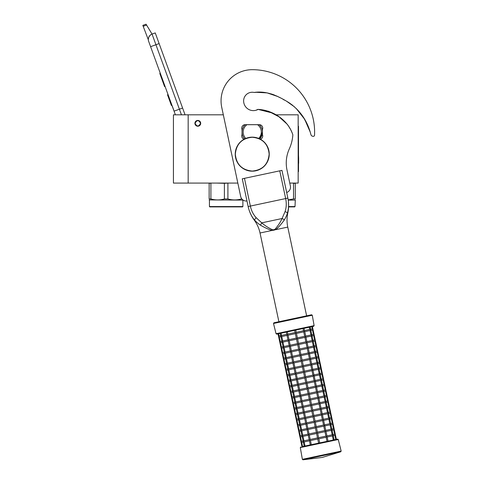 <?xml version="1.0" encoding="UTF-8"?>
<svg xmlns="http://www.w3.org/2000/svg" width="484" height="484" viewBox="0 0 484 484"><rect width="100%" height="100%" fill="white"/><g stroke="black" fill="none" stroke-linecap="round" stroke-linejoin="round"><path stroke-width="0.73" d="M188.167 114.817L173.429 114.817L173.429 183.085L188.167 183.085L188.167 114.817L223.324 114.817L221.739 107.351L240.693 196.534A5.669 5.669 0 0 0 246.967 200.975M289.771 183.085L298.168 183.085L298.168 114.817L275.457 114.817M197.805 120.431A2.892 2.892 0 0 0 194.919 123.323A2.892 2.892 0 0 0 197.805 126.215A2.892 2.892 0 0 0 200.697 123.323A2.892 2.892 0 0 0 197.805 120.431M237.832 183.085L188.167 183.085M181.439 114.817L179.395 109.209L174.071 111.145L175.402 114.817L148.661 41.346A5.669 5.669 0 0 1 152.055 34.08L155.249 32.918L159.121 43.578M143.185 26.299L142.847 25.362L146.041 24.2L146.573 25.065L143.185 26.299L148.334 39.779M172.183 105.796L174.119 111.126M148.328 39.113L148.648 37.51M148.685 37.407L149.852 35.532M149.889 35.495L151.111 34.521M146.573 25.065L152.055 34.08L155.249 32.918M150.603 46.676L155.933 44.734L179.395 109.209L182.595 108.041L159.127 43.572L155.933 44.734L152.055 34.08M182.595 108.041L185.057 114.817M160.301 73.314L159.817 73.489L161.081 76.956L161.559 76.787M163.907 83.224L163.429 83.399L161.081 76.956M165.08 86.448L164.596 86.624L163.429 83.399M160.422 73.653L159.944 73.828M168.057 94.628L167.524 94.822L171.403 105.476L171.935 105.282M200.527 123.323C198.712 119.808 196.903 119.808 195.088 123.323C196.903 126.832 198.712 126.832 200.527 123.323M242.883 206.559L242.544 206.898L209.772 206.898L209.433 206.559L242.883 206.559L242.883 200.092L209.148 199.928M209.148 183.085L209.148 198.948C209.148 200.255 209.148 200.255 209.148 198.948C209.148 200.255 209.148 200.255 209.148 198.948L210.903 198.948C215.404 200.255 219.905 200.255 224.401 198.948L227.91 198.948C232.411 200.255 236.912 200.255 241.413 198.948L241.413 198.331M241.413 198.948L241.855 198.948M224.401 198.948L224.401 183.309L228.4 183.085M227.91 198.948L227.91 183.309M224.401 183.309L216.778 183.085M211.387 183.085L209.148 183.309M210.903 198.948L210.903 183.309M217.606 183.085L226.155 183.085M288.597 206.898L294.671 206.898L295.016 206.559L295.294 199.928M288.609 206.559L295.016 206.559M288.228 200.092L295.016 200.092M293.54 183.309L295.294 183.309L295.294 198.948C295.294 200.255 295.294 200.255 295.294 198.948C295.294 200.255 295.294 200.255 295.294 198.948L293.54 198.948L293.54 183.309L293.056 183.085M288.192 199.886L293.54 198.948M272.51 229.749L273.841 229.779L275.051 229.21C278.082 225.732 280.424 222.168 282.069 218.526L285.082 211.544C286.437 207.485 286.625 203.159 285.657 198.567L250.361 206.069C251.335 210.661 253.271 214.533 256.163 217.691L261.747 222.84C264.73 225.502 268.317 227.801 272.51 229.749L272.395 230.372L260.035 232.998A33.565 33.565 0 0 0 254.227 220.069A35.12 35.12 0 0 1 248.153 206.541L242.26 178.808L248.153 206.541L242.26 178.808L244.462 178.342L250.361 206.069L248.153 206.541C248.824 210.377 251.638 217.11 254.596 219.99C255.558 221.321 257.5 223.039 260.422 225.157C262.153 226.179 268.904 229.954 272.395 230.372L275.408 229.731C278.361 228.018 283.201 221.539 284.223 220.099C286.038 216.977 287.109 214.612 287.448 213.008C288.827 208.053 288.966 203.086 287.859 198.101L287.871 198.137M284.223 220.099A2.257 1.216 30.5 0 0 282.069 218.526L261.747 222.84L260.422 225.157L258.825 224.074M254.747 220.153L254.052 219.355M306.626 315.84L287.768 227.099A33.565 33.565 0 0 1 287.811 212.93A35.12 35.12 0 0 0 287.859 198.101L281.966 170.368L244.462 178.342M287.883 198.198L288.258 200.309M288.349 200.975L288.397 201.398M288.422 201.622L288.603 205.754M287.684 212.21L287.448 212.996M248.661 208.61L248.177 206.668M260.41 139.247A3.4 3.4 0 0 0 262.443 134.661L262.443 129.446A3.4 3.4 0 0 0 259.327 124.684L245.152 124.684A3.4 3.4 0 0 0 242.036 129.446L242.036 134.661A3.4 3.4 0 0 0 244.069 139.247M259.394 92.129L254.142 92.462C266.769 90.508 278.288 96.056 288.924 102.656C299.439 109.862 306.535 119.663 310.22 132.053L310.934 134.637A2.269 2.269 0 0 0 312.96 136.3L313.317 136.325A1.131 1.131 0 0 0 314.527 135.248A62.369 62.369 0 0 0 252.237 69.684A31.188 31.188 0 0 0 221.739 107.351M310.934 134.637L310.22 132.053L304.66 119.288L296.154 108.392M292.669 105.33L289.202 102.832M284.386 100.091L283.146 99.414M279.915 97.629L276.66 95.989M273.89 94.828L272.431 94.307M267.555 92.976L263.193 92.317M268.517 111.247L279.038 116.832L287.369 124.376M287.907 125.108L290.545 129.385M290.739 129.76L292.33 133.3M254.142 92.462A8.621 8.621 0 0 0 243.621 100.866A9.753 9.753 0 0 0 258.105 109.396C273.024 110.11 288.282 120.232 292.85 134.867A40.71 40.71 0 0 1 289.305 148.897A34.019 34.019 0 0 0 287 170.041L290.382 185.971A5.669 5.669 0 0 1 286.673 192.511M258.692 138.43A9.069 9.069 0 0 0 257.567 124.709L259.327 124.709A10.206 10.206 0 0 1 262.443 132.053A10.206 10.206 53.3 0 0 259.327 124.709A10.206 10.206 0 0 0 259.297 124.684M259.787 138.92L262.443 132.053A10.206 10.206 0 0 1 259.787 138.92A10.206 10.206 0 0 0 262.443 132.053M242.036 132.053A10.206 10.206 -126.7 0 0 244.692 138.92A10.206 10.206 0 0 1 245.152 124.709C243.119 126.735 242.079 129.186 242.036 132.053A10.206 10.206 0 0 0 244.692 138.92M245.152 124.709L246.913 124.709L245.152 124.709A10.206 10.206 0 0 1 245.182 124.684M259.327 124.709L246.913 124.709A9.069 9.069 0 0 0 245.787 138.43M294.46 106.831L286.879 101.446L294.466 106.837M274.368 95.021L271.04 93.866M268.239 111.138L275.565 114.817M312.96 136.3L313.317 136.325M255.885 92.269L267.132 92.892L277.804 96.534M303.286 117.055L307.443 124.781M256.302 110.17A8.621 8.621 0 0 0 256.98 109.765A2.269 2.269 0 0 1 258.105 109.396M258.111 109.396L272.014 112.911M269.146 154.166C268.142 164.433 262.51 170.066 252.237 171.07C241.97 170.066 236.337 164.433 235.333 154.166C236.337 143.899 241.97 138.261 252.237 137.262C262.51 138.261 268.142 143.899 269.146 154.166M269.249 154.166A17.013 17.013 0 0 1 252.237 171.173A17.013 17.013 0 0 1 235.23 154.166A17.013 17.013 0 0 1 252.237 137.153A17.013 17.013 0 0 1 269.249 154.166A17.013 17.013 0 0 1 252.237 171.173A17.013 17.013 0 0 1 235.23 154.166M333.198 435.455L334.135 439.835L335.799 439.484L334.928 435.382L335.37 434.705L334.698 434.269L335.37 434.705L336.362 439.363L337.602 439.103L310.292 444.905L309.409 440.724M318.617 443.138L317.74 439.03L310.462 440.579L309.585 440.186L309.5 440.785L310.22 439.472L317.504 437.923L316.566 433.489L317.437 432.139L316.494 427.705L315.822 427.269L315.386 427.941L308.102 429.489L307.225 429.096L307.14 429.689L307.866 428.376L315.151 426.827L314.207 422.393L315.078 421.05L314.134 416.609L313.463 416.173L313.027 416.845L313.971 421.286L315.314 422.157L322.592 420.608L323.536 425.049L324.419 425.442L323.778 426.156L316.494 427.705M309.421 440.803L304.176 441.916L305.047 446.018L302.542 446.55L301.665 442.449L301.054 442.188M304.176 441.916L303.45 441.68M319.724 442.902L318.853 438.794L318.182 438.359L317.74 439.03M301.974 446.671L300.988 442.013L301.659 442.449L300.988 442.013L301.423 441.341L300.988 442.013L299.874 436.641M327.971 441.148L327.002 441.354L326.131 437.252L318.853 438.794M317.504 437.923L318.182 438.359L318.617 437.687L325.895 436.138L327.093 437.046L326.773 436.532L326.131 437.252M303.293 441.505L303.377 440.924L303.613 442.037L303.286 441.523L303.613 442.037L303.286 441.523L303.94 440.809L302.996 436.368L302.27 436.132M333.294 440.016L332.423 435.915L327.172 437.028M326.936 435.921L332.187 434.801L333.071 435.195L332.986 435.794L333.071 435.195L332.986 435.794L333.071 435.195L332.429 435.909M332.75 434.68L332.986 435.794M309.264 439.678L309.585 440.186L309.264 439.678M310.22 439.472L309.282 435.031L308.405 434.638L308.32 435.237L309.046 433.924L308.102 429.489M318.617 437.687L317.673 433.253L316.33 432.375L315.386 427.941M302.155 436.55L300.479 436.907L299.808 436.465L300.479 436.907L299.808 436.465L300.243 435.794L299.808 436.465L298.701 431.099M323.772 426.156L324.716 430.591L325.92 431.498L325.599 430.984L324.952 431.704L325.895 436.138M326.773 436.532L326.863 435.933L326.773 436.532M303.286 441.523L303.377 440.924M302.197 435.382L302.433 436.489L302.113 435.981L302.433 436.489L302.113 435.981L302.76 435.261L301.816 430.827L301.09 430.591M324.576 424.825L329.828 423.712L330.711 424.105L330.626 424.698L330.711 424.105L330.626 424.698L330.711 424.105L330.064 424.819L331.008 429.26L331.891 429.647L331.806 430.246L331.891 429.647L331.806 430.246L331.891 429.647L331.244 430.367L332.187 434.801M335.37 434.705L334.19 429.157L333.518 428.721L334.19 429.157L333.748 429.834L334.692 434.269L333.022 434.626M331.57 429.139L331.806 430.246M308.084 434.13L308.405 434.638L308.084 434.13M300.975 431.002L299.3 431.359L298.628 430.923L299.3 431.359L298.628 430.923L299.064 430.252L298.628 430.923L297.521 425.551M325.599 430.984L325.684 430.391L325.599 430.984M324.74 425.95L324.504 424.843L324.74 425.95M301.018 429.834L301.254 430.941L300.933 430.433L301.254 430.941L300.933 430.433L301.58 429.713L300.637 425.279L299.911 425.043M334.19 429.157L333.016 423.615L332.339 423.173L333.016 423.615L332.569 424.286L333.512 428.721L331.849 429.078M330.391 423.591L330.626 424.698M306.904 428.582L307.225 429.096L306.904 428.582M307.866 428.376L306.929 423.942L306.045 423.548L305.961 424.147L306.693 422.834L305.749 418.394L304.866 418.001L304.781 418.599L305.513 417.287L304.569 412.846L303.686 412.459L303.601 413.052L304.333 411.739L303.389 407.304L302.512 406.911L302.421 407.51L303.153 406.191L310.432 404.648L309.488 400.207L310.365 398.864L309.421 394.43L308.75 393.988L308.314 394.666L301.03 396.208L300.153 395.815L300.068 396.414L300.794 395.101L308.078 393.553L307.134 389.118L308.005 387.775L307.062 383.334L306.39 382.898L305.955 383.57L306.898 388.011L308.241 388.882L315.526 387.333L316.252 386.02L316.488 387.127L315.29 386.226L314.34 381.785L315.072 380.472L315.308 381.586L314.11 380.678L313.166 376.243L313.892 374.931L314.128 376.038L312.93 375.13L311.986 370.696L312.712 369.383L312.948 370.49L311.756 369.588L310.807 365.148L303.529 366.697L302.851 366.261L302.415 366.933L295.137 368.481L294.26 368.088L294.175 368.687L294.901 367.368L302.179 365.825L301.236 361.385L302.113 360.042L301.169 355.607L300.497 355.171L300.062 355.843L292.778 357.392L291.9 356.998L291.816 357.591L292.542 356.278L291.598 351.844L290.721 351.451L290.636 352.049L291.368 350.731L290.424 346.296L289.541 345.903L289.456 346.502L290.188 345.189L289.244 340.748L288.361 340.355L288.276 340.954L289.008 339.641L288.065 335.206L287.181 334.813L287.097 335.406L287.829 334.093L287.357 331.879M315.151 426.834L315.822 427.269L316.258 426.598L315.314 422.157M299.796 425.454L298.12 425.811L297.448 425.375L298.12 425.811L297.448 425.375L297.884 424.704L297.448 425.375L296.341 420.003M310.432 404.648L311.103 405.084L310.668 405.755L311.611 410.19L312.283 410.632L311.847 411.303L312.791 415.738L313.463 416.173L313.898 415.502L312.954 411.067L312.283 410.632L312.718 409.954L311.781 405.519L311.103 405.084L311.545 404.412L318.823 402.863L319.7 403.257L320.021 403.765L319.7 403.257L319.059 403.971L320.003 408.411L321.201 409.313L320.88 408.805L320.239 409.518L321.182 413.953L322.38 414.861L322.06 414.346L321.418 415.066L322.356 419.501L323.56 420.402L323.239 419.894L322.598 420.608M299.759 424.867L299.838 424.286L300.074 425.4L299.753 424.885L300.074 425.4L299.753 424.885L300.401 424.172L299.457 419.731L298.731 419.495M319.864 402.64L325.109 401.526L325.992 401.92L325.907 402.519L325.992 401.92L325.907 402.519L325.992 401.92L325.345 402.634L326.289 407.074L327.172 407.461L327.087 408.06L327.172 407.461L327.087 408.06L327.172 407.461L326.525 408.181L327.468 412.616L328.352 413.009L328.267 413.608L328.352 413.009L328.267 413.608L328.352 413.009L327.704 413.729L328.648 418.164L329.531 418.557L329.447 419.156L329.531 418.557L329.447 419.156L329.531 418.557L328.884 419.271L329.828 423.712M333.016 423.615L320.045 362.607L319.373 362.171L320.045 362.607L319.603 363.278L320.541 367.719L321.225 368.155L320.777 368.826L321.721 373.261L322.404 373.696L321.957 374.374L322.901 378.809L323.584 379.244L323.137 379.916L324.08 384.356L324.764 384.792L324.316 385.464L325.26 389.904L325.944 390.334L325.496 391.011L326.44 395.446L327.117 395.882L326.676 396.559L327.62 400.994L328.297 401.43L327.856 402.101L328.793 406.542L329.477 406.977L329.029 407.649L329.973 412.084L330.657 412.519L330.209 413.197L331.153 417.631L331.836 418.067L331.389 418.739L332.333 423.179L330.669 423.53M329.211 418.043L329.447 419.156M305.725 423.034L306.045 423.548L305.725 423.034M298.616 419.912L296.946 420.263L296.268 419.828L296.946 420.263L296.268 419.828L296.71 419.156L296.268 419.828L295.161 414.455M323.239 419.894L323.324 419.295L323.239 419.894M299.753 424.885L299.838 424.286M298.658 418.745L298.894 419.852L298.574 419.338L298.894 419.852L298.574 419.338L299.221 418.624L298.277 414.183L297.551 413.947M331.836 418.067L331.165 417.631M328.031 412.501L328.267 413.608M304.545 417.492L304.866 418.001L304.545 417.492M297.436 414.364L295.766 414.721L295.089 414.286L295.766 414.721L295.089 414.286L295.53 413.608L295.089 414.286L293.982 408.913M322.06 414.346L322.144 413.747L322.06 414.346M297.478 413.197L297.714 414.304L297.394 413.796L297.714 414.304L297.394 413.796L298.041 413.076L297.097 408.641L296.371 408.405M330.657 412.519L329.985 412.084M326.851 406.953L327.087 408.06M303.365 411.944L303.686 412.459L303.365 411.944M296.262 408.817L294.587 409.174L293.915 408.738L294.587 409.174L293.915 408.738L294.351 408.066L293.915 408.738L292.802 403.366M320.88 408.805L320.965 408.206L320.88 408.805M296.22 408.23L296.299 407.649L296.535 408.756L296.214 408.248L296.535 408.756L296.214 408.248L296.861 407.528L295.924 403.093L295.198 402.857M329.477 406.977L328.805 406.536M325.671 401.405L325.907 402.519M302.191 406.397L302.512 406.911L302.191 406.397M303.153 406.191L302.21 401.756L301.332 401.363L301.248 401.962L301.974 400.649L301.03 396.208M311.545 404.412L310.601 399.972L309.252 399.1L308.314 394.666M295.083 403.275L293.407 403.626L292.735 403.19L293.407 403.626L292.735 403.19L293.171 402.519L292.735 403.19L291.622 397.818M308.078 393.553L308.75 393.988L309.185 393.317L316.469 391.768L317.347 392.161L317.667 392.675L317.347 392.161L316.699 392.881L317.643 397.316L318.841 398.223L318.52 397.709L317.879 398.429L318.823 402.863M319.7 403.257L319.785 402.658L319.7 403.257M296.214 408.248L296.299 407.649M299.989 396.432L294.744 397.546L295.688 401.986L295.04 402.7L295.125 402.101L295.361 403.214L295.04 402.7L295.361 403.214L295.04 402.7L295.912 403.093M317.504 391.55L322.761 390.431L323.639 390.824L323.554 391.423L323.639 390.824L323.554 391.423L323.639 390.824L322.991 391.544L323.935 395.979L324.818 396.372L324.734 396.971L324.818 396.372L324.734 396.971L324.818 396.372L324.171 397.092L325.109 401.526M328.297 401.43L327.626 400.994M324.818 396.372L324.734 396.971L324.498 395.864M301.012 400.855L301.332 401.363L301.012 400.855M293.867 397.14L293.945 396.559L294.181 397.666L293.861 397.158L294.181 397.666L293.861 397.158L294.732 397.552L294.018 397.31M293.903 397.727L292.227 398.084L291.556 397.642L292.227 398.084L291.556 397.642L291.991 396.971L291.556 397.642L290.448 392.276M318.52 397.709L318.611 397.11L318.52 397.709M295.04 402.7L295.125 402.101M327.117 395.882L326.446 395.446M323.318 390.316L323.554 391.423M299.832 395.307L300.153 395.815L299.832 395.307M300.794 395.101L299.85 390.667L298.973 390.273L298.888 390.872L299.614 389.559L298.676 385.119L305.955 383.57M293.945 396.559L293.861 397.158L294.508 396.438L293.564 392.004L292.838 391.768M309.185 393.317L308.241 388.882M292.723 392.179L291.047 392.536L290.376 392.101L291.047 392.536L290.376 392.101L290.811 391.429L290.376 392.101L289.269 386.728M316.463 391.774L315.52 387.333M317.347 392.161L317.431 391.568L317.347 392.161M292.687 391.592L292.766 391.011L293.002 392.119L292.681 391.61L293.002 392.119L292.681 391.61L293.558 392.004M311.611 363.817L316.863 362.704L317.746 363.097L317.655 363.696L317.746 363.097L317.655 363.696L317.746 363.097L317.093 363.811L318.036 368.251L318.92 368.645L318.835 369.238L318.92 368.645L318.835 369.238L318.92 368.645L318.272 369.359L319.216 373.793L320.099 374.186L320.015 374.785L320.099 374.186L320.015 374.785L320.099 374.186L319.452 374.906L320.396 379.341L321.279 379.734L321.195 380.333L321.279 379.734L321.195 380.333L321.279 379.734L320.632 380.448L321.576 384.889L322.459 385.282L322.374 385.875L322.459 385.282L322.374 385.875L322.459 385.282L321.812 385.996L322.755 390.437M325.944 390.334L325.266 389.898M322.138 384.768L322.374 385.875M298.652 389.759L298.973 390.273L298.652 389.759M298.676 385.119L297.793 384.726L297.708 385.325L298.434 384.012L297.497 379.571L304.775 378.022L305.719 382.463L306.39 382.898L306.826 382.227L305.882 377.786L305.21 377.351L304.775 378.022M292.766 391.011L292.681 391.61L293.328 390.89L292.384 386.456L291.658 386.22M291.543 386.631L289.868 386.988L289.196 386.553L289.868 386.988L289.196 386.553L289.632 385.881L289.196 386.553L288.089 381.18M291.822 386.577L291.501 386.063L291.822 386.577L291.501 386.063L292.148 385.349L291.205 380.908L290.479 380.672M324.764 384.792L324.092 384.356M320.959 379.22L321.195 380.333M297.472 384.217L297.793 384.726L297.472 384.217M297.497 379.571L296.613 379.178L296.529 379.777L297.255 378.464L296.317 374.029L303.595 372.48L304.539 376.915L305.21 377.351L305.646 376.679L304.702 372.244L304.031 371.809L303.595 372.48M291.586 385.464L291.507 386.044M290.364 381.089L288.7 381.44L288.016 381.005L288.694 381.446L288.016 381.005L288.458 380.333L288.016 381.005L286.909 375.632M290.327 380.497L290.406 379.922L290.642 381.029L290.321 380.515L290.642 381.029L290.321 380.515L291.199 380.908M323.584 379.244L322.913 378.809M319.779 373.678L320.015 374.785M296.293 378.669L296.613 379.178L296.293 378.669M296.317 374.029L295.434 373.636L295.349 374.229L296.075 372.916L295.137 368.481M290.406 379.922L290.321 380.515L290.969 379.801L290.025 375.366L289.299 375.124M289.184 375.542L287.52 375.899L286.843 375.463L287.514 375.899L286.843 375.463L287.278 374.791L286.843 375.463L285.729 370.091M289.148 374.955L289.226 374.374L289.462 375.481L289.142 374.973L289.462 375.481L289.142 374.973L290.019 375.366M322.404 373.696L321.733 373.261M318.599 368.13L318.835 369.238M295.113 373.122L295.434 373.636L295.113 373.122M289.226 374.374L289.142 374.973L289.789 374.253L288.845 369.818L288.119 369.582M311.75 369.588L304.466 371.131L304.031 371.809L303.359 371.367L302.415 366.933M304.472 371.131L303.529 366.697M288.01 369.994L286.34 370.351L285.663 369.915L286.334 370.351L285.663 369.915L286.098 369.244L285.663 369.915L284.55 364.543M302.179 365.825L302.851 366.261L303.293 365.589L310.571 364.041L311.769 364.942L311.448 364.434L310.813 365.148M292.917 363.157L287.671 364.271L288.609 368.705L287.962 369.425L288.047 368.826L288.282 369.939L287.962 369.425L288.282 369.939L287.962 369.425L288.839 369.818M321.225 368.155L320.553 367.713M317.419 362.583L317.655 363.696M293.939 367.574L294.26 368.088L293.939 367.574M294.901 367.368L293.957 362.933L293.08 362.54L292.995 363.139L293.721 361.826L292.778 357.386M286.788 363.859L286.873 363.284L287.109 364.391L286.788 363.877L287.109 364.391L286.788 363.877L287.659 364.271L286.945 364.035M303.293 365.589L302.349 361.149L301 360.277L300.062 355.843M286.831 364.452L285.167 364.803L284.483 364.367L285.155 364.803L284.483 364.367L284.919 363.696L284.483 364.367L283.376 358.995M292.542 356.278L299.826 354.73L300.497 355.171L300.933 354.494L308.217 352.945L309.415 353.852L309.094 353.338L308.447 354.058L309.391 358.493L310.595 359.4L310.274 358.886L309.627 359.606L310.571 364.041M311.448 364.434L311.533 363.835L311.448 364.434M287.962 369.425L288.047 368.826M309.252 352.727L314.509 351.608L315.386 352.001L315.302 352.6L315.386 352.001L315.302 352.6L315.386 352.001L314.739 352.721L315.683 357.156L316.566 357.549L316.482 358.148L316.566 357.549L316.482 358.148L316.566 357.549L315.919 358.269L316.863 362.704M320.045 362.607L318.865 357.059L318.194 356.623L318.865 357.059L318.424 357.736L319.367 362.171L317.698 362.528M316.246 357.041L316.482 358.148M292.76 362.032L293.08 362.54L292.76 362.032M286.873 363.284L286.788 363.877L287.435 363.163L286.492 358.723L285.766 358.487M285.651 358.904L283.987 359.255L283.303 358.825L283.975 359.261L283.303 358.825L283.739 358.148L283.303 358.825L282.196 353.453M310.274 358.886L310.359 358.287L310.274 358.886M285.614 358.317L285.693 357.736L285.929 358.844L285.608 358.335L285.929 358.844L285.608 358.335L286.48 358.729M318.865 357.059L317.692 351.511L317.014 351.075L317.692 351.511L317.244 352.189L318.188 356.623L316.518 356.98M315.066 351.493L315.302 352.6M299.826 354.73L298.882 350.295L299.753 348.952L298.809 344.511L298.138 344.076L297.702 344.747L298.646 349.188L299.989 350.059L307.267 348.51L308.211 352.951M300.933 354.494L299.989 350.059M291.58 356.484L291.9 356.998L291.58 356.484M285.693 357.736L285.608 358.335L286.256 357.615L285.312 353.181L284.586 352.945M284.471 353.356L282.807 353.713L282.124 353.278L282.795 353.713L282.124 353.278L282.559 352.606L282.124 353.278L281.016 347.905M309.094 353.338L309.179 352.745L309.094 353.338M303.026 328.545L303.498 330.766L304.696 331.667L304.375 331.159L303.734 331.873L304.678 336.307L305.876 337.215L305.555 336.701L304.914 337.421L305.852 341.855L307.056 342.763L306.735 342.249L306.088 342.968L307.031 347.403L308.235 348.305L307.915 347.796L307.273 348.51M284.513 352.189L284.749 353.296L284.429 352.788L284.749 353.296L284.429 352.788L285.076 352.068L284.132 347.633L283.412 347.397M310.347 329.308L310.583 330.415L310.668 329.822L310.583 330.415L310.668 329.822L310.02 330.536L310.964 334.976L311.847 335.364L311.763 335.963L311.847 335.364L311.763 335.963L311.847 335.364L311.2 336.084L312.144 340.518L313.027 340.911L312.942 341.51L313.027 340.911L312.942 341.51L313.027 340.911L312.38 341.631L313.323 346.066L314.207 346.459L314.122 347.052L314.207 346.459L314.122 347.052L314.207 346.459L313.559 347.173L314.503 351.614M317.692 351.511L316.512 345.969L315.84 345.534L316.512 345.969L316.064 346.641L317.008 351.081L315.344 351.432M313.886 345.945L314.122 347.052M307.915 347.796L307.999 347.197L307.915 347.796M290.4 350.936L290.721 351.451L290.4 350.936M283.291 347.808L281.627 348.165L280.944 347.73L281.615 348.165L280.944 347.73L281.379 347.058L280.944 347.73L279.837 342.357M288.204 340.972L282.952 342.085L282.069 341.698L282.946 342.091L283.896 346.526L283.249 347.24L283.334 346.641L283.57 347.754L283.249 347.24L283.57 347.754L283.249 347.24L284.126 347.633L289.384 346.52M316.512 345.969L315.332 340.421L314.661 339.986L315.332 340.421L314.884 341.099L315.828 345.534L314.164 345.885M312.706 340.397L312.942 341.51M306.735 342.249L306.82 341.65L306.735 342.249M305.852 341.855L298.574 343.404L298.138 344.076L297.466 343.64L296.523 339.205L297.394 337.856L296.45 333.422L295.778 332.986L295.343 333.657L296.287 338.092L297.63 338.969L304.914 337.421M298.574 343.404L297.63 338.969M289.22 345.394L289.541 345.903L289.22 345.394M282.39 342.206L282.233 341.855M282.111 342.267L280.448 342.618L279.764 342.182L280.442 342.624L279.764 342.182L280.206 341.51L279.764 342.182L278.657 336.816M283.249 347.24L283.334 346.641M315.332 340.421L314.152 334.874L313.481 334.438L314.152 334.874L313.705 335.551L314.648 339.986L312.985 340.343M311.527 334.855L311.763 335.963M311.823 326.676L312.289 328.896L312.973 329.332L312.525 330.003L313.469 334.438L311.805 334.795M305.555 336.701L305.64 336.108L305.555 336.701M288.041 339.847L288.361 340.355L288.041 339.847M282.154 341.099L282.069 341.698L282.154 341.099L282.069 341.698L282.154 341.099L282.069 341.698L282.716 340.978L281.773 336.543L281.053 336.307M280.938 336.719L279.268 337.076L278.59 336.64L279.262 337.076L278.59 336.64L279.026 335.969L278.59 336.64L277.998 333.863L278.56 333.748L279.032 335.963L280.702 335.612M280.756 335.89L280.23 333.391L281.059 333.216L281.537 335.43L280.889 336.15L280.974 335.551L281.21 336.658L280.889 336.15L281.21 336.658L280.889 336.15L281.767 336.543L287.024 335.424M309.312 327.208L309.784 329.429L310.668 329.822L310.583 330.415M314.152 334.874L312.973 329.332L312.301 328.89M304.375 331.159L304.46 330.56L304.375 331.159M303.498 330.766L296.22 332.314L295.778 332.986L295.107 332.55L294.635 330.33M296.22 332.314L295.748 330.094M286.861 334.299L287.181 334.813L286.861 334.299M280.889 336.15L280.974 335.551M292.766 318.787L273.926 322.792L273.496 323.481L312.277 315.241L311.599 314.781L292.766 318.787M276.049 333.718L314.11 325.629L313.668 326.283L276.715 334.135L276.049 333.718L273.496 323.481M281.537 335.43L286.788 334.317M295.107 332.544L287.829 334.093M309.784 329.429L304.539 330.542M312.289 328.896L310.625 329.247M288.065 335.206L295.343 333.657M296.456 333.422L303.734 331.873M304.775 331.655L310.02 330.536M310.861 330.36L312.525 330.003M281.876 341.153L280.212 341.51L279.268 337.076M282.716 340.978L287.968 339.859M296.287 338.092L289.008 339.641M304.678 336.307L297.394 337.856M310.964 334.976L305.713 336.09M289.244 340.748L296.523 339.205M305.948 337.197L311.2 336.084M312.041 335.902L313.705 335.551M283.055 346.701L281.392 347.058L280.448 342.618M283.896 346.526L289.148 345.407M297.466 343.64L290.188 345.189M312.144 340.518L306.892 341.637M313.221 341.45L314.884 341.099M290.424 346.296L297.702 344.747M298.809 344.511L306.088 342.968M307.128 342.745L312.38 341.631M284.235 352.249L282.571 352.6L281.627 348.165M285.076 352.068L290.327 350.954M298.646 349.188L291.368 350.731M307.031 347.403L299.753 348.952M313.323 346.066L308.072 347.179M314.4 346.998L316.064 346.641M308.308 348.292L313.559 347.173M290.563 352.062L285.306 353.181M291.598 351.844L298.882 350.295M285.415 357.797L283.751 358.148L282.807 353.713M286.256 357.615L291.507 356.502M315.58 352.54L317.244 352.189M314.739 352.721L309.488 353.834M308.447 354.058L301.169 355.607M291.743 357.609L286.492 358.723M315.683 357.156L310.432 358.275M286.595 363.339L284.931 363.696L283.987 359.255M309.391 358.493L302.113 360.042M287.435 363.163L292.681 362.044M301 360.277L293.721 361.826M316.754 358.087L318.424 357.736M310.668 359.382L315.919 358.269M302.349 361.149L309.627 359.606M293.957 362.933L301.236 361.385M287.774 368.887L286.104 369.238L285.167 364.803M288.609 368.705L293.861 367.592M317.934 363.635L319.603 363.278M317.093 363.811L311.847 364.93M294.097 368.699L288.845 369.818M320.541 367.719L318.877 368.07M318.036 368.251L312.791 369.365M288.948 374.434L287.284 374.785L286.34 370.351M303.359 371.367L296.081 372.916M289.789 374.253L295.04 373.14M319.113 369.183L320.777 368.826M313.027 370.478L318.272 369.359M304.702 372.244L311.986 370.696M295.276 374.247L290.025 375.366M321.721 373.261L320.057 373.618M319.216 373.793L313.965 374.912M290.128 379.976L288.464 380.333L287.52 375.899M312.93 375.13L305.646 376.679M304.539 376.915L297.261 378.464M290.969 379.801L296.22 378.682M320.293 374.725L321.957 374.374M314.201 376.02L319.452 374.906M305.882 377.792L313.166 376.243M296.456 379.795L291.205 380.908M322.901 378.809L321.237 379.166M320.396 379.341L315.144 380.46M291.308 385.524L289.644 385.881L288.7 381.44M314.104 380.678L306.826 382.227M305.719 382.463L298.44 384.012M292.148 385.349L297.4 384.229M321.473 380.273L323.137 379.916M315.38 381.567L320.632 380.448M307.062 383.334L314.34 381.785M297.636 385.337L292.384 386.456M324.08 384.356L322.417 384.707M321.576 384.889L316.324 386.002M292.487 391.072L290.823 391.423L289.88 386.988M315.284 386.226L308.005 387.775M306.898 388.011L299.614 389.553M293.328 390.89L298.58 389.777M322.653 385.821L324.316 385.464M316.56 387.115L321.812 385.996M299.85 390.667L307.134 389.118M298.816 390.884L293.564 392.004M325.26 389.904L323.596 390.255M293.667 396.62L292.003 396.971L291.059 392.536M294.508 396.438L299.759 395.325M323.832 391.362L325.496 391.011M322.991 391.544L317.74 392.657M316.699 392.881L309.421 394.43M326.44 395.446L324.77 395.803M323.935 395.979L318.684 397.098M294.847 402.162L293.183 402.519L292.239 398.078M317.643 397.316L310.365 398.864M309.252 399.1L301.974 400.649M295.688 401.986L300.933 400.867M325.006 396.91L326.676 396.559M318.92 398.205L324.171 397.092M310.601 399.972L317.879 398.429M302.21 401.756L309.488 400.207M301.169 401.98L295.924 403.093M327.62 400.994L325.95 401.345M296.026 407.709L294.357 408.06L293.413 403.626M296.861 407.528L302.113 406.415M326.186 402.458L327.856 402.101M325.345 402.634L320.099 403.753M319.059 403.971L311.781 405.519M310.668 405.755L303.383 407.304M302.349 407.522L297.091 408.641M328.793 406.542L327.13 406.893M326.289 407.074L321.043 408.187M297.2 413.257L295.536 413.608L294.593 409.174M320.003 408.411L312.718 409.954M311.611 410.19L304.333 411.739M298.041 413.076L303.293 411.963M327.365 408.006L329.029 407.649M321.279 409.295L326.525 408.181M312.954 411.067L320.239 409.518M304.569 412.846L311.847 411.303M303.529 413.07L298.271 414.189M329.973 412.084L328.309 412.441M327.468 412.616L322.217 413.735M298.38 418.799L296.716 419.156L295.772 414.715M321.182 413.953L313.898 415.502M312.791 415.738L305.513 417.287M299.221 418.624L304.472 417.504M328.545 413.548L330.209 413.197M322.453 414.842L327.704 413.729M314.134 416.609L321.418 415.066M305.749 418.394L313.027 416.845M304.708 418.618L299.451 419.731M331.153 417.631L329.489 417.988M328.648 418.164L323.397 419.283M297.884 424.704L296.952 420.263M322.356 419.501L315.078 421.05M297.896 424.704L299.56 424.347M313.971 421.286L306.693 422.834M300.401 424.172L305.652 423.052M329.725 419.096L331.389 418.739M323.633 420.39L328.884 419.271M306.929 423.942L314.207 422.393M305.888 424.159L300.631 425.279M299.064 430.252L298.132 425.811M316.258 426.598L323.536 425.049M299.076 430.246L300.739 429.895M301.58 429.713L306.832 428.6M330.905 424.643L332.569 424.286M330.064 424.819L324.812 425.938M307.068 429.707L301.804 430.827M331.008 429.26L325.756 430.373M300.243 435.794L299.312 431.359M324.716 430.591L317.437 432.139M300.255 435.794L301.919 435.437M316.33 432.375L309.046 433.924M302.76 435.261L308.005 434.142M332.084 430.185L333.748 429.834M325.992 431.48L331.244 430.367M317.673 433.253L324.952 431.704M309.282 435.031L316.566 433.489M308.241 435.255L302.996 436.368M301.423 441.341L300.491 436.901M301.429 441.341L303.099 440.984M303.94 440.809L309.185 439.69M333.258 435.733L334.928 435.382M303.335 442.092L301.665 442.449M310.462 440.579L311.333 444.687M319.168 443.017L302.53 446.557M298.168 171.626L298.507 171.626L298.507 126.27L298.168 126.27M298.634 158.201L298.634 163.362M298.507 155.092L298.634 158.099M254.227 220.069L256.163 217.691M287.768 227.099L275.408 229.731L275.051 229.21M285.082 211.544L287.811 212.93M273.841 229.779L273.956 230.317M279.758 170.84L285.657 198.567L287.859 198.101L281.966 170.368M337.602 439.103L338.268 439.52L300.298 447.591L300.739 446.938M321.763 455.214L302.367 459.334L302.996 459.8L340.772 451.772L341.153 451.094L321.763 455.214M298.168 168.226L298.507 168.226M298.168 129.67L298.507 129.67M209.433 206.559L209.433 200.092M278.899 321.733L260.035 232.998M304.206 446.2L303.274 441.813M328.043 441.13L327.154 436.949M309.203 439.768L308.229 435.176M303.159 441.269L302.095 436.265M326.954 435.999L325.974 431.401M333.083 434.904L332.024 429.907M308.024 434.221L307.05 429.629M301.98 435.721L300.915 430.724M325.774 430.451L324.794 425.859M331.903 429.356L330.844 424.359M306.844 428.679L305.87 424.081M300.8 430.173L299.735 425.176M324.595 424.904L323.614 420.312M330.729 423.815L329.664 418.811M305.67 423.131L304.69 418.539M299.62 424.631L298.555 419.628M323.415 419.356L322.441 414.764M329.55 418.267L328.485 413.269M304.49 417.583L303.51 412.991M298.44 419.084L297.382 414.08M322.235 413.814L321.261 409.222M328.37 412.719L327.305 407.722M303.311 412.041L302.331 407.443M297.261 413.536L296.202 408.538M321.055 408.266L320.081 403.674M327.19 407.177L326.125 402.174M302.131 406.493L301.157 401.901M296.081 407.988L295.022 402.99M319.876 402.718L318.902 398.126M326.01 401.629L324.952 396.632M300.951 400.946L299.977 396.354M294.907 402.446L293.842 397.443M318.702 397.176L317.722 392.578M324.831 396.081L323.772 391.084M299.771 395.398L298.797 390.806M293.727 396.898L292.663 391.901M317.522 391.629L316.542 387.037M323.651 390.54L322.592 385.536M298.592 389.856L297.618 385.264M292.548 391.35L291.483 386.353M316.342 386.081L315.362 381.489M322.477 384.992L321.412 379.988M297.418 384.308L296.438 379.716M291.368 385.809L290.303 380.805M315.163 380.539L314.189 375.941M321.297 379.444L320.233 374.447M296.238 378.76L295.258 374.168M290.188 380.261L289.129 375.263M313.983 374.991L313.009 370.399M320.118 373.896L319.053 368.899M295.058 373.218L294.078 368.62M289.008 374.713L287.95 369.716M312.803 369.443L311.829 364.851M318.938 368.354L317.873 363.351M293.879 367.671L292.905 363.079M287.835 369.165L286.77 364.168M311.623 363.895L310.649 359.303M317.758 362.806L316.699 357.809M292.699 362.123L291.725 357.531M286.655 363.623L285.59 358.62M310.45 358.354L309.47 353.756M316.578 357.259L315.52 352.261M291.519 356.581L290.545 351.983M285.475 358.075L284.411 353.078M309.27 352.806L308.29 348.214M315.405 351.717L314.34 346.713M308.09 347.258L307.116 342.666M290.339 351.033L289.365 346.441M284.296 352.527L283.231 347.53M314.225 346.169L313.16 341.172M313.045 340.621L311.98 335.624M306.91 341.716L305.936 337.118M289.166 345.485L288.186 340.893M283.116 346.986L282.051 341.982M311.865 335.073L310.801 330.076M305.731 336.168L304.757 331.576M287.986 339.937L287.006 335.345M281.936 341.438L280.877 336.44M312.973 329.332L312.386 326.555M310.686 329.531L310.153 327.033M304.551 330.62L304.067 328.327M286.806 334.396L286.316 332.097M314.11 325.629L312.277 315.241M300.298 447.591L302.367 459.334M338.268 439.52L341.153 451.094M340.772 451.772L322.235 457.44L302.996 459.8"/></g></svg>
